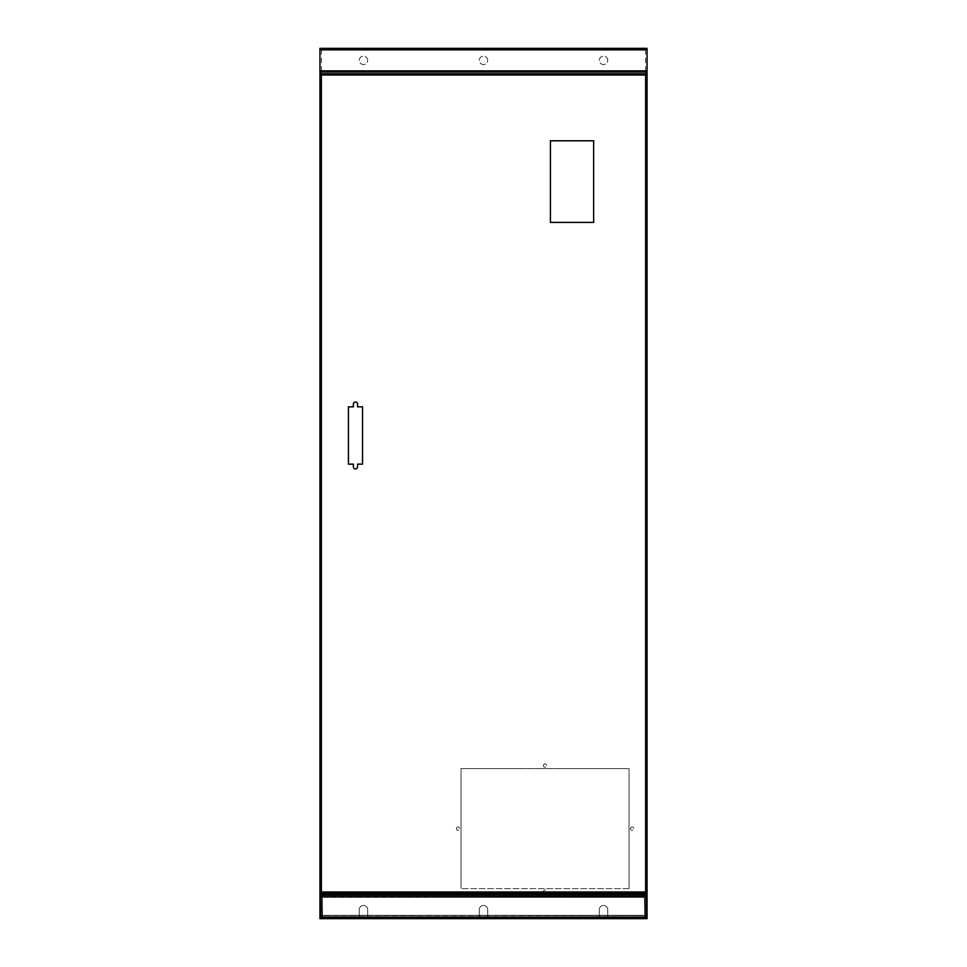 <?xml version="1.0" encoding="UTF-8"?>
<svg xmlns="http://www.w3.org/2000/svg" width="967" height="967" viewBox="0 0 967 967"><rect width="100%" height="100%" fill="white"/><g stroke="black" fill="none" stroke-linecap="round" stroke-linejoin="round"><path stroke-width="0.73" stroke-dasharray="4.83 3.63" d="M321.141 49.849L321.141 48.35L647.056 48.35L645.859 48.35L645.859 49.547L645.859 48.35L321.141 48.35L321.141 49.547L645.859 49.547L321.141 49.547L321.141 48.35L319.944 48.35L319.944 918.65L359.253 918.65L319.944 918.65L319.944 894.644L647.056 894.644L647.056 918.65L607.747 918.65L607.747 909.645L607.747 918.65L607.747 909.645L607.747 918.65L647.056 918.65L607.747 918.65L647.056 918.65L647.056 894.644L319.944 894.644L319.944 918.65L359.253 918.65L359.253 909.645A4.206 4.206 0 0 1 363.459 905.45A4.206 4.206 0 0 1 367.665 909.645A4.206 4.206 0 0 0 363.459 905.45A4.206 4.206 0 0 0 359.253 909.645A4.206 4.206 0 0 1 363.459 905.45A4.206 4.206 0 0 1 367.665 909.645A4.206 4.206 0 0 0 363.459 905.45A4.206 4.206 0 0 0 359.253 909.645L359.253 918.65L359.253 909.645A4.206 4.206 0 0 1 363.459 905.45A4.206 4.206 0 0 1 367.665 909.645A4.206 4.206 0 0 0 363.459 905.45A4.206 4.206 0 0 0 359.253 909.645L359.253 918.65L321.141 918.65L321.443 892.239L320.609 892.239L646.149 892.239L636.25 892.239L636.25 894.342L636.25 892.239L635.053 892.239L635.053 894.342L647.056 894.342L645.859 894.342L645.859 70.857M607.747 909.645A4.206 4.206 0 0 0 603.541 905.45A4.206 4.206 0 0 0 599.335 909.645A4.206 4.206 0 0 1 603.541 905.45A4.206 4.206 0 0 1 607.747 909.645A4.206 4.206 0 0 0 603.541 905.45A4.206 4.206 0 0 0 599.335 909.645A4.206 4.206 0 0 1 603.541 905.45A4.206 4.206 0 0 1 607.747 909.645A4.206 4.206 0 0 0 603.541 905.45A4.206 4.206 0 0 0 599.335 909.645L599.335 918.65L599.335 909.645A4.206 4.206 0 0 1 603.541 905.45A4.206 4.206 0 0 1 607.747 909.645L607.747 918.65L607.747 909.645M487.706 918.65L487.706 909.645A4.206 4.206 0 0 0 483.5 905.45A4.206 4.206 0 0 0 479.294 909.645A4.206 4.206 0 0 1 483.5 905.45A4.206 4.206 0 0 1 487.706 909.645A4.206 4.206 0 0 0 483.5 905.45A4.206 4.206 0 0 0 479.294 909.645A4.206 4.206 0 0 1 483.5 905.45A4.206 4.206 0 0 1 487.706 909.645A4.206 4.206 0 0 0 483.5 905.45A4.206 4.206 0 0 0 479.294 909.645L479.294 918.65L479.294 909.645A4.206 4.206 0 0 1 483.5 905.45A4.206 4.206 0 0 1 487.706 909.645L487.706 918.65L599.335 918.65L599.335 909.645L599.335 918.65L487.706 918.65L599.335 918.65L599.335 909.645L599.335 918.65L487.706 918.65L487.706 909.645L487.706 918.65L599.335 918.65L487.706 918.65L487.706 909.645L487.706 918.65M367.665 918.65L479.294 918.65L479.294 909.645L479.294 918.65L479.294 909.645L479.294 918.65L367.665 918.65L367.665 909.645L367.665 918.65L479.294 918.65L367.665 918.65L367.665 909.645L367.665 918.65L479.294 918.65L367.665 918.65L367.665 909.645L367.665 918.65M331.947 893.435L331.947 892.239L331.947 894.342L330.75 894.342L330.75 892.239L321.141 892.239L321.141 894.342L319.944 894.342L330.75 894.342L330.75 892.239L331.947 892.239L321.443 892.239L645.557 892.239L635.053 892.239L635.053 893.435M320.609 73.818L320.609 892.239L320.609 72.658L319.944 72.658L321.141 72.356L321.141 70.857M543.406 891.647A1.62 1.62 0 0 0 546.524 892.239A1.62 1.62 0 0 0 545.025 890.015A1.62 1.62 0 0 0 543.406 891.647A1.62 1.62 0 0 1 545.025 890.015A1.62 1.62 0 0 1 546.645 891.647A1.62 1.62 0 0 1 545.025 893.266A1.62 1.62 0 0 1 543.406 891.647M627.849 918.65L627.849 917.453L627.849 918.65L644.36 918.65A1.499 1.499 0 0 0 645.859 917.151L645.859 892.239L320.669 892.239L646.149 892.239L646.149 73.818M331.947 48.35L340.348 48.35L331.947 48.35L331.947 49.547L340.348 49.547L331.947 49.547M340.348 48.35L340.348 49.547M626.652 48.35L635.053 48.35L626.652 48.35L626.652 49.547L635.053 49.547L626.652 49.547M635.053 48.35L635.053 49.547M319.944 48.35L645.859 48.35L645.859 49.849M319.944 540.517L319.944 505.705L319.944 542.318L319.944 505.705L319.944 542.318L319.944 505.705L319.944 542.318L319.944 505.705L319.944 542.318L319.944 505.705L319.944 542.318L319.944 505.705L319.944 542.318L319.944 505.705L319.944 542.318L319.944 505.705L319.944 542.318L319.944 505.705L319.944 542.318L319.944 505.705L319.944 540.517L320.609 540.517L320.609 542.318L320.609 505.705L320.609 542.318L320.609 505.705L320.609 542.318L320.609 505.705L320.609 542.318L320.609 505.705L320.609 542.318L320.609 505.705L320.609 542.318L320.609 505.705L320.609 542.318L320.609 505.705L320.609 542.318L320.609 505.705L320.609 542.318L320.609 505.705L320.609 540.517L319.944 540.517M319.944 582.533L319.944 547.721L319.944 584.334L319.944 547.721L319.944 584.334L319.944 547.721L319.944 584.334L319.944 547.721L319.944 584.334L319.944 547.721L319.944 584.334L319.944 547.721L319.944 584.334L319.944 547.721L319.944 584.334L319.944 547.721L319.944 584.334L319.944 547.721L319.944 584.334L319.944 547.721L319.944 582.533L320.609 582.533L320.609 584.334L320.609 547.721L320.609 584.334L320.609 547.721L320.609 584.334L320.609 547.721L320.609 584.334L320.609 547.721L320.609 584.334L320.609 547.721L320.609 584.334L320.609 547.721L320.609 584.334L320.609 547.721L320.609 584.334L320.609 547.721L320.609 584.334L320.609 547.721L320.609 582.533L319.944 582.533M319.944 624.549L319.944 589.737L319.944 626.35L319.944 589.737L319.944 626.35L319.944 589.737L319.944 626.35L319.944 589.737L319.944 626.35L319.944 589.737L319.944 626.35L319.944 589.737L319.944 626.35L319.944 589.737L319.944 626.35L319.944 589.737L319.944 626.35L319.944 589.737L319.944 626.35L319.944 589.737L319.944 624.549L320.609 624.549L320.609 626.35L320.609 589.737L320.609 626.35L320.609 589.737L320.609 626.35L320.609 589.737L320.609 626.35L320.609 589.737L320.609 626.35L320.609 589.737L320.609 626.35L320.609 589.737L320.609 626.35L320.609 589.737L320.609 626.35L320.609 589.737L320.609 626.35L320.609 589.737L320.609 624.549L319.944 624.549M319.944 666.565L319.944 631.753L319.944 668.366L319.944 631.753L319.944 668.366L319.944 631.753L319.944 668.366L319.944 631.753L319.944 668.366L319.944 631.753L319.944 668.366L319.944 631.753L319.944 668.366L319.944 631.753L319.944 668.366L319.944 631.753L319.944 668.366L319.944 631.753L319.944 668.366L319.944 631.753L319.944 666.565L320.609 666.565L320.609 668.366L320.609 631.753L320.609 668.366L320.609 631.753L320.609 668.366L320.609 631.753L320.609 668.366L320.609 631.753L320.609 668.366L320.609 631.753L320.609 668.366L320.609 631.753L320.609 668.366L320.609 631.753L320.609 668.366L320.609 631.753L320.609 668.366L320.609 631.753L320.609 666.565L319.944 666.565M319.944 708.581L319.944 673.769L319.944 710.382L319.944 673.769L319.944 710.382L319.944 673.769L319.944 710.382L319.944 673.769L319.944 710.382L319.944 673.769L319.944 710.382L319.944 673.769L319.944 710.382L319.944 673.769L319.944 710.382L319.944 673.769L319.944 710.382L319.944 673.769L319.944 710.382L319.944 673.769L319.944 708.581L320.609 708.581L320.609 710.382L320.609 673.769L320.609 710.382L320.609 673.769L320.609 710.382L320.609 673.769L320.609 710.382L320.609 673.769L320.609 710.382L320.609 673.769L320.609 710.382L320.609 673.769L320.609 710.382L320.609 673.769L320.609 710.382L320.609 673.769L320.609 710.382L320.609 673.769L320.609 708.581L319.944 708.581M319.944 750.597L319.944 715.785L319.944 752.399L319.944 715.785L319.944 752.399L319.944 715.785L319.944 752.399L319.944 715.785L319.944 752.399L319.944 715.785L319.944 752.399L319.944 715.785L319.944 752.399L319.944 715.785L319.944 752.399L319.944 715.785L319.944 752.399L319.944 715.785L319.944 752.399L319.944 715.785L319.944 750.597L320.609 750.597L320.609 752.399L320.609 715.785L320.609 752.399L320.609 715.785L320.609 752.399L320.609 715.785L320.609 752.399L320.609 715.785L320.609 752.399L320.609 715.785L320.609 752.399L320.609 715.785L320.609 752.399L320.609 715.785L320.609 752.399L320.609 715.785L320.609 752.399L320.609 715.785L320.609 750.597L319.944 750.597M319.944 792.602L319.944 757.79L319.944 794.403L319.944 757.79L319.944 794.403L319.944 757.79L319.944 794.403L319.944 757.79L319.944 794.403L319.944 757.79L319.944 794.403L319.944 757.79L319.944 794.403L319.944 757.79L319.944 794.403L319.944 757.79L319.944 794.403L319.944 757.79L319.944 794.403L319.944 757.79L319.944 792.602L320.609 792.602L320.609 794.403L320.609 757.79L320.609 794.403L320.609 757.79L320.609 794.403L320.609 757.79L320.609 794.403L320.609 757.79L320.609 794.403L320.609 757.79L320.609 794.403L320.609 757.79L320.609 794.403L320.609 757.79L320.609 794.403L320.609 757.79L320.609 794.403L320.609 757.79L320.609 792.602L319.944 792.602M319.944 834.618L319.944 799.806L319.944 836.419L319.944 799.806L319.944 836.419L319.944 799.806L319.944 836.419L319.944 799.806L319.944 836.419L319.944 799.806L319.944 836.419L319.944 799.806L319.944 836.419L319.944 799.806L319.944 836.419L319.944 799.806L319.944 836.419L319.944 799.806L319.944 836.419L319.944 799.806L319.944 834.618L320.609 834.618L320.609 836.419L320.609 799.806L320.609 836.419L320.609 799.806L320.609 836.419L320.609 799.806L320.609 836.419L320.609 799.806L320.609 836.419L320.609 799.806L320.609 836.419L320.609 799.806L320.609 836.419L320.609 799.806L320.609 836.419L320.609 799.806L320.609 836.419L320.609 799.806L320.609 834.618L319.944 834.618M319.944 876.634L319.944 841.822L319.944 878.435L319.944 841.822L319.944 878.435L319.944 841.822L319.944 878.435L319.944 841.822L319.944 878.435L319.944 841.822L319.944 878.435L319.944 841.822L319.944 878.435L319.944 841.822L319.944 878.435L319.944 841.822L319.944 878.435L319.944 841.822L319.944 878.435L319.944 841.822L319.944 876.634L320.609 876.634L320.609 878.435L320.609 841.822L320.609 878.435L320.609 841.822L320.609 878.435L320.609 841.822L320.609 878.435L320.609 841.822L320.609 878.435L320.609 841.822L320.609 878.435L320.609 841.822L320.609 878.435L320.609 841.822L320.609 878.435L320.609 841.822L320.609 878.435L320.609 841.822L320.609 876.634L319.944 876.634M320.609 507.506L320.609 505.705L320.609 507.506L319.944 507.506L320.609 507.506M320.609 549.522L320.609 547.721L320.609 549.522L319.944 549.522L320.609 549.522M320.609 591.538L320.609 589.737L320.609 591.538L319.944 591.538L320.609 591.538M320.609 633.554L320.609 631.753L320.609 633.554L319.944 633.554L320.609 633.554M320.609 675.57L320.609 673.769L320.609 675.57L319.944 675.57L320.609 675.57M320.609 717.587L320.609 715.785L320.609 717.587L319.944 717.587L320.609 717.587M320.609 759.591L320.609 757.79L320.609 759.591L319.944 759.591L320.609 759.591M320.609 801.607L320.609 799.806L320.609 801.607L319.944 801.607L320.609 801.607M320.609 843.623L320.609 841.822L320.609 843.623L319.944 843.623L320.609 843.623M319.944 72.356L320.609 72.356M456.376 828.622A1.62 1.62 0 0 1 457.995 827.003A1.62 1.62 0 0 1 459.615 828.622A1.62 1.62 0 0 0 457.995 827.003A1.62 1.62 0 0 0 456.376 828.622A1.62 1.62 0 0 0 457.995 830.242A1.62 1.62 0 0 0 459.615 828.622A1.62 1.62 0 0 1 457.995 830.242A1.62 1.62 0 0 1 456.376 828.622M630.436 828.622A1.62 1.62 0 0 1 632.055 827.003A1.62 1.62 0 0 1 633.675 828.622A1.62 1.62 0 0 0 632.055 827.003A1.62 1.62 0 0 0 630.436 828.622A1.62 1.62 0 0 0 632.055 830.242A1.62 1.62 0 0 0 633.675 828.622A1.62 1.62 0 0 1 632.055 830.242A1.62 1.62 0 0 1 630.436 828.622M543.406 765.598A1.62 1.62 0 0 1 545.025 763.978A1.62 1.62 0 0 1 546.645 765.598A1.62 1.62 0 0 0 545.025 763.978A1.62 1.62 0 0 0 543.406 765.598A1.62 1.62 0 0 0 545.025 767.218A1.62 1.62 0 0 0 546.645 765.598A1.62 1.62 0 0 1 545.025 767.218A1.62 1.62 0 0 1 543.406 765.598M629.046 888.637L460.993 888.637L629.046 888.637L629.046 768.596L460.993 768.596L460.993 888.637L460.993 768.596L629.046 768.596L629.046 888.637M367.665 60.353A4.206 4.206 0 0 0 363.459 56.159A4.206 4.206 0 0 0 359.253 60.353A4.206 4.206 0 0 0 363.459 64.559A4.206 4.206 0 0 0 367.665 60.353A4.206 4.206 0 0 0 363.459 56.159A4.206 4.206 0 0 0 359.253 60.353A4.206 4.206 0 0 0 363.459 64.559A4.206 4.206 0 0 0 367.665 60.353M487.706 60.353A4.206 4.206 0 0 0 483.5 56.159A4.206 4.206 0 0 0 479.294 60.353A4.206 4.206 0 0 0 483.5 64.559A4.206 4.206 0 0 0 487.706 60.353A4.206 4.206 0 0 0 483.5 56.159A4.206 4.206 0 0 0 479.294 60.353A4.206 4.206 0 0 0 483.5 64.559A4.206 4.206 0 0 0 487.706 60.353M607.747 60.353A4.206 4.206 0 0 0 603.541 56.159A4.206 4.206 0 0 0 599.335 60.353A4.206 4.206 0 0 0 603.541 64.559A4.206 4.206 0 0 0 607.747 60.353A4.206 4.206 0 0 0 603.541 56.159A4.206 4.206 0 0 0 599.335 60.353A4.206 4.206 0 0 0 603.541 64.559A4.206 4.206 0 0 0 607.747 60.353M647.056 507.506L647.056 542.318L647.056 505.705L647.056 542.318L647.056 505.705L647.056 542.318L647.056 505.705L647.056 542.318L647.056 505.705L647.056 542.318L647.056 505.705L647.056 542.318L647.056 505.705L647.056 542.318L647.056 505.705L647.056 542.318L647.056 505.705L647.056 542.318L647.056 507.506L646.149 507.506L646.149 505.705L646.149 542.318L646.149 505.705L646.149 542.318L646.149 505.705L646.149 542.318L646.149 505.705L646.149 542.318L646.149 505.705L646.149 542.318L646.149 505.705L646.149 542.318L646.149 505.705L646.149 542.318L646.149 505.705L646.149 542.318L646.149 505.705L646.149 542.318L646.149 505.705L646.149 542.318L646.149 507.506L647.056 507.506M647.056 549.522L647.056 584.334L647.056 547.721L647.056 584.334L647.056 547.721L647.056 584.334L647.056 547.721L647.056 584.334L647.056 547.721L647.056 584.334L647.056 547.721L647.056 584.334L647.056 547.721L647.056 584.334L647.056 547.721L647.056 584.334L647.056 547.721L647.056 584.334L647.056 549.522L646.149 549.522L646.149 547.721L646.149 584.334L646.149 547.721L646.149 584.334L646.149 547.721L646.149 584.334L646.149 547.721L646.149 584.334L646.149 547.721L646.149 584.334L646.149 547.721L646.149 584.334L646.149 547.721L646.149 584.334L646.149 547.721L646.149 584.334L646.149 547.721L646.149 584.334L646.149 547.721L646.149 584.334L646.149 549.522L647.056 549.522M647.056 591.538L647.056 626.35L647.056 589.737L647.056 626.35L647.056 589.737L647.056 626.35L647.056 589.737L647.056 626.35L647.056 589.737L647.056 626.35L647.056 589.737L647.056 626.35L647.056 589.737L647.056 626.35L647.056 589.737L647.056 626.35L647.056 589.737L647.056 626.35L647.056 591.538L646.149 591.538L646.149 589.737L646.149 626.35L646.149 589.737L646.149 626.35L646.149 589.737L646.149 626.35L646.149 589.737L646.149 626.35L646.149 589.737L646.149 626.35L646.149 589.737L646.149 626.35L646.149 589.737L646.149 626.35L646.149 589.737L646.149 626.35L646.149 589.737L646.149 626.35L646.149 589.737L646.149 626.35L646.149 591.538L647.056 591.538M647.056 633.554L647.056 668.366L647.056 631.753L647.056 668.366L647.056 631.753L647.056 668.366L647.056 631.753L647.056 668.366L647.056 631.753L647.056 668.366L647.056 631.753L647.056 668.366L647.056 631.753L647.056 668.366L647.056 631.753L647.056 668.366L647.056 631.753L647.056 668.366L647.056 633.554L646.149 633.554L646.149 631.753L646.149 668.366L646.149 631.753L646.149 668.366L646.149 631.753L646.149 668.366L646.149 631.753L646.149 668.366L646.149 631.753L646.149 668.366L646.149 631.753L646.149 668.366L646.149 631.753L646.149 668.366L646.149 631.753L646.149 668.366L646.149 631.753L646.149 668.366L646.149 631.753L646.149 668.366L646.149 633.554L647.056 633.554M647.056 675.57L647.056 710.382L647.056 673.769L647.056 710.382L647.056 673.769L647.056 710.382L647.056 673.769L647.056 710.382L647.056 673.769L647.056 710.382L647.056 673.769L647.056 710.382L647.056 673.769L647.056 710.382L647.056 673.769L647.056 710.382L647.056 673.769L647.056 710.382L647.056 675.57L646.149 675.57L646.149 673.769L646.149 710.382L646.149 673.769L646.149 710.382L646.149 673.769L646.149 710.382L646.149 673.769L646.149 710.382L646.149 673.769L646.149 710.382L646.149 673.769L646.149 710.382L646.149 673.769L646.149 710.382L646.149 673.769L646.149 710.382L646.149 673.769L646.149 710.382L646.149 673.769L646.149 710.382L646.149 675.57L647.056 675.57M647.056 717.587L647.056 752.399L647.056 715.785L647.056 752.399L647.056 715.785L647.056 752.399L647.056 715.785L647.056 752.399L647.056 715.785L647.056 752.399L647.056 715.785L647.056 752.399L647.056 715.785L647.056 752.399L647.056 715.785L647.056 752.399L647.056 715.785L647.056 752.399L647.056 717.587L646.149 717.587L646.149 715.785L646.149 752.399L646.149 715.785L646.149 752.399L646.149 715.785L646.149 752.399L646.149 715.785L646.149 752.399L646.149 715.785L646.149 752.399L646.149 715.785L646.149 752.399L646.149 715.785L646.149 752.399L646.149 715.785L646.149 752.399L646.149 715.785L646.149 752.399L646.149 715.785L646.149 752.399L646.149 717.587L647.056 717.587M647.056 759.591L647.056 794.403L647.056 757.79L647.056 794.403L647.056 757.79L647.056 794.403L647.056 757.79L647.056 794.403L647.056 757.79L647.056 794.403L647.056 757.79L647.056 794.403L647.056 757.79L647.056 794.403L647.056 757.79L647.056 794.403L647.056 757.79L647.056 794.403L647.056 759.591L646.149 759.591L646.149 757.79L646.149 794.403L646.149 757.79L646.149 794.403L646.149 757.79L646.149 794.403L646.149 757.79L646.149 794.403L646.149 757.79L646.149 794.403L646.149 757.79L646.149 794.403L646.149 757.79L646.149 794.403L646.149 757.79L646.149 794.403L646.149 757.79L646.149 794.403L646.149 757.79L646.149 794.403L646.149 759.591L647.056 759.591M647.056 801.607L647.056 836.419L647.056 799.806L647.056 836.419L647.056 799.806L647.056 836.419L647.056 799.806L647.056 836.419L647.056 799.806L647.056 836.419L647.056 799.806L647.056 836.419L647.056 799.806L647.056 836.419L647.056 799.806L647.056 836.419L647.056 799.806L647.056 836.419L647.056 801.607L646.149 801.607L646.149 799.806L646.149 836.419L646.149 799.806L646.149 836.419L646.149 799.806L646.149 836.419L646.149 799.806L646.149 836.419L646.149 799.806L646.149 836.419L646.149 799.806L646.149 836.419L646.149 799.806L646.149 836.419L646.149 799.806L646.149 836.419L646.149 799.806L646.149 836.419L646.149 799.806L646.149 836.419L646.149 801.607L647.056 801.607M647.056 843.623L647.056 878.435L647.056 841.822L647.056 878.435L647.056 841.822L647.056 878.435L647.056 841.822L647.056 878.435L647.056 841.822L647.056 878.435L647.056 841.822L647.056 878.435L647.056 841.822L647.056 878.435L647.056 841.822L647.056 878.435L647.056 841.822L647.056 878.435L647.056 843.623L646.149 843.623L646.149 841.822L646.149 878.435L646.149 841.822L646.149 878.435L646.149 841.822L646.149 878.435L646.149 841.822L646.149 878.435L646.149 841.822L646.149 878.435L646.149 841.822L646.149 878.435L646.149 841.822L646.149 878.435L646.149 841.822L646.149 878.435L646.149 841.822L646.149 878.435L646.149 841.822L646.149 878.435L646.149 843.623L647.056 843.623M647.056 540.517L647.056 542.318L647.056 540.517L646.149 540.517L647.056 540.517M647.056 582.533L647.056 584.334L647.056 582.533L646.149 582.533L647.056 582.533M647.056 624.549L647.056 626.35L647.056 624.549L646.149 624.549L647.056 624.549M647.056 666.565L647.056 668.366L647.056 666.565L646.149 666.565L647.056 666.565M647.056 708.581L647.056 710.382L647.056 708.581L646.149 708.581L647.056 708.581M647.056 750.597L647.056 752.399L647.056 750.597L646.149 750.597L647.056 750.597M647.056 792.602L647.056 794.403L647.056 792.602L646.149 792.602L647.056 792.602M647.056 834.618L647.056 836.419L647.056 834.618L646.149 834.618L647.056 834.618M647.056 876.634L647.056 878.435L647.056 876.634L646.149 876.634L647.056 876.634M647.056 72.658L646.149 72.658L647.056 72.658M647.056 72.356L646.149 72.356M319.944 72.658L319.944 893.435L647.056 893.435L647.056 73.565L646.149 73.565M635.053 894.342L636.25 894.342M331.947 894.342L330.75 894.342M319.944 894.644L321.141 894.644L321.141 896.143L322.64 895.841L321.141 895.841L321.141 894.644L321.141 896.143L321.141 894.644L322.64 894.644L322.64 895.841L644.36 895.841L644.651 917.151L644.36 895.841L322.349 896.143L322.64 894.644A1.499 1.499 0 0 0 321.141 896.143L321.141 918.65L321.141 896.143A1.499 1.499 0 0 1 322.64 894.644L644.36 894.644L644.36 895.841L645.859 895.841L645.859 917.151L645.859 895.841L644.36 895.841L644.36 894.644A1.499 1.499 0 0 1 645.859 896.143L645.859 894.644L645.859 896.143L321.141 896.143L321.141 917.151A1.499 1.499 0 0 0 322.64 918.65L339.151 918.65L339.151 917.453L322.64 917.453L339.151 917.453L339.151 918.65M319.944 918.65L359.253 918.65L359.253 909.645L359.253 918.65L321.141 918.65L321.141 917.453L645.859 917.453L321.141 917.453M647.056 918.65L647.056 48.35M647.056 894.644L644.36 894.644A1.499 1.499 0 0 1 645.859 896.143L321.141 896.143L645.859 896.143L645.859 918.65L645.859 896.143L645.859 918.65L321.141 918.65M550.428 222.41L593.641 222.41L593.641 140.783L550.428 140.783L550.428 222.41M348.422 406.829L348.422 464.148L353.378 464.148L353.378 466.843A2.103 2.103 0 0 0 355.481 468.947A2.103 2.103 0 0 0 357.572 466.843L357.572 464.148L362.528 464.148L362.528 406.829L357.572 406.829L357.572 404.121A2.103 2.103 0 0 0 355.481 402.018A2.103 2.103 0 0 0 353.378 404.121L353.378 406.829L348.422 406.829M646.331 74.278L646.331 892.722L320.669 892.722L646.331 892.722M320.609 73.565L319.944 73.565L319.944 893.435M645.859 892.239L646.149 74.459M647.056 893.435L647.056 73.565M327.148 893.435L322.349 893.435L327.148 893.435L327.148 892.722L322.349 892.722L327.148 892.722M322.349 893.435L322.349 892.722M644.651 897.038L644.651 895.841L322.349 895.841L322.349 897.34L644.651 897.038L322.349 897.038L322.349 895.841L322.349 897.34L322.349 895.841L644.651 895.841L644.651 915.35L644.651 897.34L644.651 915.35L644.651 897.34L322.349 897.34L322.349 915.35L322.349 897.34L322.349 915.35L322.349 897.34L644.651 897.34L322.349 897.34L644.651 897.34L644.651 895.841L644.651 897.038M644.651 916.849L644.651 915.652L322.349 915.35L322.349 916.849L322.349 915.652L644.651 915.35L322.349 915.652L644.651 915.652L644.651 916.849L322.349 916.849L322.349 915.35L322.349 916.849L322.349 915.652L322.349 916.849L644.651 916.849L644.651 915.35L644.651 916.849L644.651 915.652L644.651 916.849L322.349 916.849L644.651 916.849M327.74 918.65L335.549 918.65L327.74 918.65L327.74 917.453L335.549 917.453L327.74 917.453L335.549 917.453L327.74 917.453L335.549 917.453L327.74 917.453L327.74 918.65L335.549 918.65L335.549 917.453L335.549 918.65L327.74 918.65L335.549 918.65L327.74 918.65L327.74 917.453M519.69 894.644L525.939 894.644L525.939 895.841L519.69 895.841L525.939 895.841L519.69 895.841L525.939 895.841L525.939 894.644L519.69 894.644L519.69 895.841L519.69 894.644L525.939 894.644L519.69 894.644M615.725 894.644L621.962 894.644L621.962 895.841L615.725 895.841L621.962 895.841L615.725 895.841L621.962 895.841L621.962 894.644L615.725 894.644L615.725 895.841L615.725 894.644L621.962 894.644L615.725 894.644M338.075 894.644L334.824 894.644L338.075 894.644L338.075 895.841L334.824 895.841L338.075 895.841M334.824 894.644L334.824 895.841M481.88 894.644L485.12 894.644L485.12 895.841L481.88 895.841L485.12 895.841L481.88 895.841L485.12 895.841L485.12 894.644L481.88 894.644L481.88 895.841L481.88 894.644L485.12 894.644L481.88 894.644M632.176 894.644L628.925 894.644L632.176 894.644L632.176 895.841L628.925 895.841L632.176 895.841M628.925 894.644L628.925 895.841M603.541 894.644L363.459 894.644L603.541 894.644L603.541 895.841L627.547 895.841L363.459 895.841L603.541 895.841L603.541 894.644M363.459 894.644L339.453 894.644L363.459 894.644L363.459 895.841L339.453 895.841L363.459 895.841L363.459 894.644M323.389 894.644L328.502 894.644L323.389 894.644L323.389 895.841L328.502 895.841L323.389 895.841M328.502 894.644L328.502 895.841M630.254 918.65L638.051 918.65L630.254 918.65L630.254 917.453L638.051 917.453L630.254 917.453L638.051 917.453L630.254 917.453L638.051 917.453L630.254 917.453L630.254 918.65L638.051 918.65L638.051 917.453L638.051 918.65L630.254 918.65L638.051 918.65L630.254 918.65L630.254 917.453M644.36 917.453L627.849 917.453L644.36 917.453M644.36 918.65A1.499 1.499 0 0 0 645.859 917.151L321.141 917.151A1.499 1.499 0 0 0 322.64 918.65M638.051 918.65L638.051 917.453M335.549 918.65L335.549 917.453M645.859 918.65L645.859 917.453M322.349 896.143L322.64 917.453L322.349 896.143M645.557 893.435L645.557 892.239M645.557 49.547L645.557 894.644M321.443 892.239L321.443 893.435M321.443 49.547L321.443 894.644M636.552 894.342L636.552 893.435M330.448 893.435L330.448 894.342M644.651 915.35L322.349 915.35L644.651 915.35M319.944 542.318L320.609 542.318L319.944 542.318M319.944 505.705L320.609 505.705L319.944 505.705M319.944 584.334L320.609 584.334L319.944 584.334M319.944 547.721L320.609 547.721L319.944 547.721M319.944 626.35L320.609 626.35L319.944 626.35M319.944 589.737L320.609 589.737L319.944 589.737M319.944 668.366L320.609 668.366L319.944 668.366M319.944 631.753L320.609 631.753L319.944 631.753M319.944 710.382L320.609 710.382L319.944 710.382M319.944 673.769L320.609 673.769L319.944 673.769M319.944 752.399L320.609 752.399L319.944 752.399M319.944 715.785L320.609 715.785L319.944 715.785M319.944 794.403L320.609 794.403L319.944 794.403M319.944 757.79L320.609 757.79L319.944 757.79M319.944 836.419L320.609 836.419L319.944 836.419M319.944 799.806L320.609 799.806L319.944 799.806M319.944 878.435L320.609 878.435L319.944 878.435M319.944 841.822L320.609 841.822L319.944 841.822M646.149 505.705L647.056 505.705L646.149 505.705M646.149 542.318L647.056 542.318L646.149 542.318M646.149 547.721L647.056 547.721L646.149 547.721M646.149 584.334L647.056 584.334L646.149 584.334M646.149 589.737L647.056 589.737L646.149 589.737M646.149 626.35L647.056 626.35L646.149 626.35M646.149 631.753L647.056 631.753L646.149 631.753M646.149 668.366L647.056 668.366L646.149 668.366M646.149 673.769L647.056 673.769L646.149 673.769M646.149 710.382L647.056 710.382L646.149 710.382M646.149 715.785L647.056 715.785L646.149 715.785M646.149 752.399L647.056 752.399L646.149 752.399M646.149 757.79L647.056 757.79L646.149 757.79M646.149 794.403L647.056 794.403L646.149 794.403M646.149 799.806L647.056 799.806L646.149 799.806M646.149 836.419L647.056 836.419L646.149 836.419M646.149 841.822L647.056 841.822L646.149 841.822M646.149 878.435L647.056 878.435L646.149 878.435M627.547 895.841L627.547 894.644M339.453 895.841L339.453 894.644"/><path stroke-width="1.45" d="M646.149 72.356L646.149 73.818L320.609 73.818L320.609 72.356M321.141 72.066L645.859 72.066M319.944 48.35L647.056 48.35L647.056 72.356L645.859 72.356L645.859 70.857L321.141 70.857L321.141 72.356L319.944 72.356L319.944 48.35M645.859 48.35L645.859 49.849L321.141 49.849L321.141 48.35M319.944 72.356L320.609 72.658M647.056 72.356L646.149 72.658M635.053 893.435L635.053 894.342L645.859 894.644L321.141 894.644L331.947 894.342L331.947 893.435M645.859 894.342L647.056 894.342L647.056 72.658M320.609 73.565L319.944 73.565L319.944 894.342L321.141 894.342M321.141 918.65L321.141 894.644L319.944 894.644L319.944 918.65L645.859 918.65L645.859 894.644L647.056 894.644L647.056 918.65L645.859 918.65M593.641 222.41L550.428 222.41L550.428 140.783L593.641 140.783L593.641 222.41M348.422 464.148L348.422 406.829L353.378 406.829L353.378 404.121A2.103 2.103 0 0 1 355.481 402.018A2.103 2.103 0 0 1 357.572 404.121L357.572 406.829L362.528 406.829L362.528 464.148L357.572 464.148L357.572 466.843A2.103 2.103 0 0 1 355.481 468.947A2.103 2.103 0 0 1 353.378 466.843L353.378 464.148L348.422 464.148M321.382 75.003L321.382 891.997L645.618 891.997L645.618 75.003L321.382 75.003L319.944 73.565M645.618 75.003L647.056 73.565L646.149 73.565M321.382 891.997L319.944 893.435L647.056 893.435L645.618 891.997M322.64 918.65L339.151 918.65M627.849 918.65L644.36 918.65M321.141 896.143L321.141 917.151L645.859 917.151L645.859 896.143L321.141 896.143M645.557 894.644L645.557 893.435M321.443 893.435L321.443 894.644M636.552 894.342L636.552 893.435M330.448 893.435L330.448 894.342"/></g></svg>
